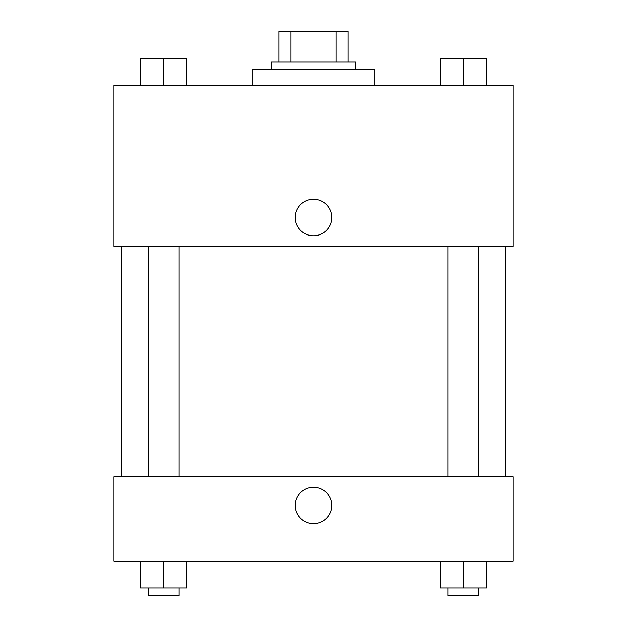 <?xml version="1.0" encoding="UTF-8"?>
<svg xmlns="http://www.w3.org/2000/svg" width="627" height="627" viewBox="0 0 627 627"><rect width="100%" height="100%" fill="white"/><g stroke="black" fill="none" stroke-linecap="round" stroke-linejoin="round"><path stroke-width="0.94" d="M290.975 62.057L290.975 31.35L278.952 31.35L278.952 62.057L278.952 31.35M290.975 31.35L348.048 31.35L348.048 62.057M336.025 62.057L336.025 31.35M271.272 69.738L271.272 62.057L355.728 62.057L355.728 69.738M374.922 85.092L374.922 69.738L252.078 69.738L252.078 85.092M113.887 85.092L513.113 85.092L513.113 246.325L113.887 246.325L113.887 85.092M295.262 217.53A18.238 18.238 0 0 1 322.615 201.745A18.238 18.238 0 0 1 322.615 233.322A18.238 18.238 0 0 1 295.262 217.53M113.887 476.645L513.113 476.645L513.113 561.102L113.887 561.102L113.887 476.645M313.5 523.67A18.238 18.238 0 0 1 297.707 496.318A18.238 18.238 0 0 1 329.293 496.318A18.238 18.238 0 0 1 313.5 523.67M440.334 561.102L440.334 587.969L486.395 587.969L486.395 561.102L486.395 587.969M463.369 587.969L463.369 561.102M478.722 587.969L478.722 595.65L448.007 595.65L448.007 587.969M140.605 561.102L140.605 587.969L186.666 587.969L186.666 561.102L186.666 587.969M163.631 587.969L163.631 561.102M178.993 587.969L178.993 595.65L148.278 595.65L148.278 587.969M440.334 85.092L440.334 58.225L486.395 58.225L486.395 85.092L486.395 58.225M463.369 85.092L463.369 58.225M478.722 58.225L448.007 58.225M140.605 85.092L140.605 58.225L186.666 58.225L186.666 85.092L186.666 58.225M163.631 85.092L163.631 58.225M178.993 58.225L148.278 58.225M505.44 476.645L505.44 246.325M121.56 476.645L121.56 246.325M448.007 246.325L448.007 476.645M478.722 246.325L478.722 476.645M178.993 476.645L178.993 246.325M148.278 476.645L148.278 246.325"/></g></svg>
